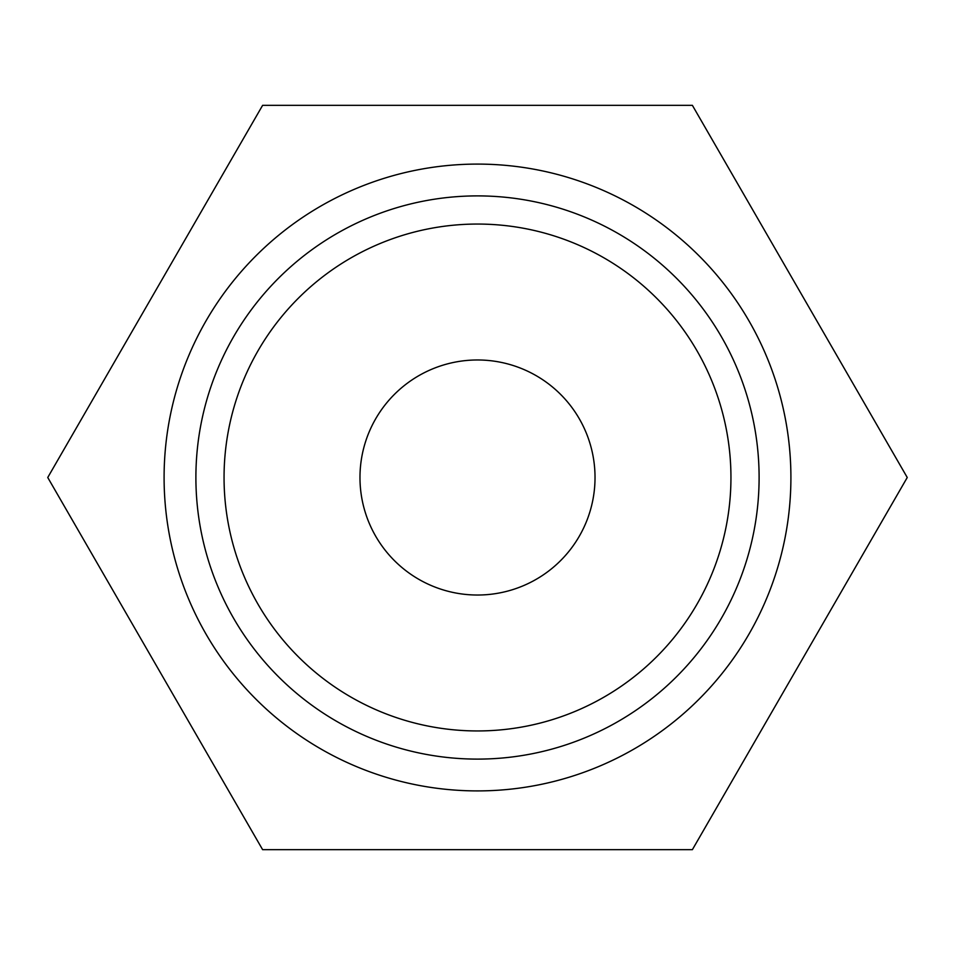 <?xml version="1.0" encoding="UTF-8"?>
<svg xmlns="http://www.w3.org/2000/svg" width="955" height="955" viewBox="0 0 955 955"><rect width="100%" height="100%" fill="white"/><g stroke="black" fill="none" stroke-linecap="round" stroke-linejoin="round"><path stroke-width="1.43" d="M164.093 477.5A313.407 313.407 0 0 0 477.5 790.907A313.407 313.407 0 0 0 790.907 477.5A313.407 313.407 0 0 0 477.5 164.093A313.407 313.407 0 0 0 164.093 477.5M195.894 477.5A281.606 281.606 0 0 0 477.5 759.106A281.606 281.606 0 0 0 759.106 477.5A281.606 281.606 0 0 0 477.5 195.894A281.606 281.606 0 0 0 195.894 477.5M359.975 477.5A117.525 117.525 0 0 1 477.5 359.975A117.525 117.525 0 0 1 595.025 477.5A117.525 117.525 0 0 1 477.5 595.025A117.525 117.525 0 0 1 359.975 477.5M730.945 477.5A253.445 253.445 0 0 1 477.5 730.945A253.445 253.445 0 0 1 224.055 477.5A253.445 253.445 0 0 1 477.5 224.055A253.445 253.445 0 0 1 730.945 477.5M47.75 477.5L262.625 849.675L692.375 849.675L907.25 477.5L692.375 105.325L262.625 105.325L47.75 477.5"/></g></svg>
